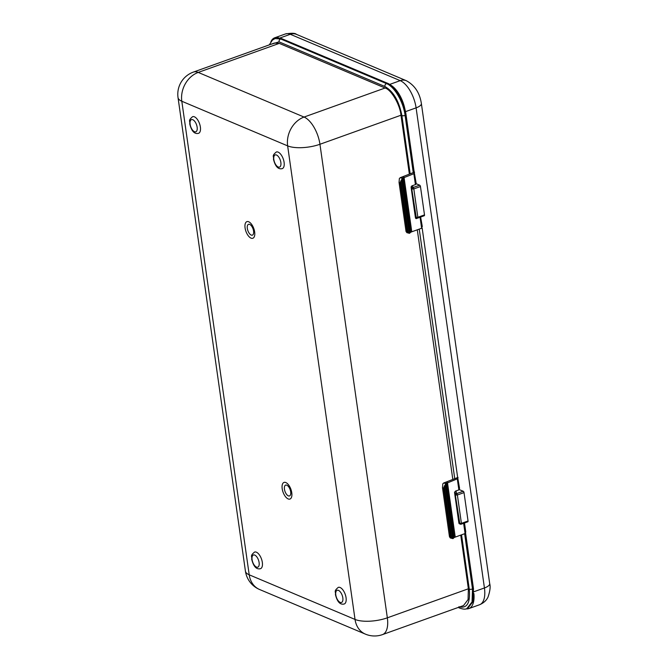 <?xml version="1.0" encoding="UTF-8"?>
<svg xmlns="http://www.w3.org/2000/svg" width="668" height="668" viewBox="0 0 668 668"><rect width="100%" height="100%" fill="white"/><g stroke="black" fill="none" stroke-linecap="round" stroke-linejoin="round"><path stroke-width="1" d="M282.28 168.62A8.826 4.175 -109.7 0 0 284.092 162.332A8.826 4.175 -109.7 0 0 276.318 152.003C271.342 156.145 274.089 156.279 273.454 159.159C275.249 166.482 278.189 169.639 282.28 168.62M198.563 133.316A8.826 4.175 -109.7 0 0 200.375 127.029A8.826 4.175 -109.7 0 0 192.601 116.691C187.624 120.833 190.372 120.975 189.737 123.856C191.532 131.178 194.471 134.335 198.563 133.316M344.245 603.989A8.826 4.175 -109.7 0 0 346.057 597.701A8.826 4.175 -109.7 0 0 338.284 587.372C333.307 591.514 336.054 591.648 335.419 594.528C337.206 601.851 340.154 605.008 344.245 603.989M260.52 568.685A8.826 4.175 -109.7 0 0 262.332 562.398A8.826 4.175 -109.7 0 0 254.566 552.06C249.581 556.202 252.337 556.344 251.694 559.225C253.489 566.548 256.428 569.704 260.52 568.685M291.774 492.759A8.826 4.175 -109.7 0 0 285.812 482.546A8.826 4.175 -109.7 0 0 282.188 488.709A8.826 4.175 -109.7 0 0 288.142 498.921A8.826 4.175 -109.7 0 0 291.774 492.759M254.658 231.971A8.826 4.175 -109.7 0 0 248.696 221.768A8.826 4.175 -109.7 0 0 245.072 227.93A8.826 4.175 -109.7 0 0 251.026 238.134A8.826 4.175 -109.7 0 0 254.658 231.971M412.523 185.646L413.024 187.549L419.663 185.17L416.03 183.642M411.488 186.255L411.546 188.485A1.177 1.102 178.3 0 0 411.563 188.601L415.788 217.175L416.239 217.367L411.747 188.802A1.177 0.952 112.9 0 1 412.574 187.366A1.177 1.102 178.3 0 0 411.546 188.485A1.177 1.177 0 0 0 411.563 188.618L415.788 217.175A1.177 0.952 -67.1 0 0 416.548 217.968M456.06 490.922L456.586 493.619L463.225 491.239L459.342 489.644M456.052 490.821L455.042 492.207L455.108 494.554A1.177 1.102 178.3 0 0 455.117 494.671L459.35 523.244L459.801 523.428L455.309 494.871A1.177 0.952 112.9 0 1 456.127 493.427A1.177 1.102 178.3 0 0 455.108 494.554A1.177 1.177 0 0 0 455.117 494.687L459.35 523.244A1.177 0.952 -67.1 0 0 460.11 524.038M419.237 229.116L454.733 478.572M422.143 227.922L457.663 477.528M465.596 533.231L473.478 588.65L473.027 601.609L467.825 608.272L466.849 608.615L472.051 601.952L472.501 588.992L473.478 588.65M410.144 173.68L401.877 115.597C399.038 101.052 393.368 91.349 384.877 86.481L279.049 41.85A2.355 1.904 -67.1 0 1 280.685 38.961L275.024 38.569L281.662 38.619L387.498 83.249C395.431 86.264 404.349 101.536 406.086 115.088L414.21 172.219M468.377 588.784L468.068 599.58L463.542 605.55L382.505 634.6A23.547 11.139 70.3 0 0 387.34 617.825L468.377 588.784L460.745 535.118M279.266 43.378L198.229 72.42A23.547 11.139 70.3 0 0 193.386 72.086L274.423 43.036L279.266 43.378L385.094 88.009C391.281 89.696 400.015 104.667 400.984 115.222L409.342 173.964M411.154 186.723L415.554 217.609M417.291 229.809L452.795 479.273M454.607 492.024L459.008 522.919M279.049 41.85L270.431 44.464M458.916 606.736C467.041 608.849 470.489 602.987 469.27 589.159L461.538 534.826M419.663 185.17A1.177 0.559 70.3 0 1 420.456 186.531L413.818 188.91L417.851 217.284L424.497 214.904L420.456 186.531M424.497 214.904A1.177 0.559 70.3 0 1 424.255 215.739L417.617 218.119A1.177 0.559 -109.7 0 0 417.851 217.284L416.239 217.367A1.177 0.952 112.9 0 0 417.375 218.102A1.177 0.559 -109.7 0 0 417.617 218.119A1.177 1.177 0 0 1 416.757 218.102L416.306 217.91A1.177 1.177 0 0 1 415.596 216.991L411.563 188.618M463.225 491.239A1.177 0.559 70.3 0 1 464.018 492.6L457.38 494.98L461.413 523.353L468.051 520.973L464.018 492.6M468.051 520.973A1.177 0.559 70.3 0 1 467.809 521.808L461.17 524.188A1.177 0.559 -109.7 0 0 461.413 523.353L459.801 523.428A1.177 0.952 112.9 0 0 460.928 524.171A1.177 0.559 -109.7 0 0 461.17 524.188A1.177 1.177 0 0 1 460.319 524.163L459.868 523.979A1.177 1.177 0 0 1 459.158 523.061L455.117 494.687M459.166 523.077A1.177 1.102 178.3 0 0 459.534 523.712M415.605 217.008A1.177 1.102 178.3 0 0 415.972 217.643M402.245 178.331L401.919 179.216L409.609 233.291L410.01 232.89L402.245 178.331L413.868 173.697L414.561 172.093L400.207 177.705L399.355 178.548L399.063 182.539M414.402 173.304L414.143 171.743M420.623 217.042L422.318 226.652M422.159 227.863L421.633 228.256L420.08 217.342L420.548 217.067M404.023 177.229L411.78 231.788L421.633 228.256M411.78 231.788L403.873 177.287M403.021 177.671L410.778 232.23L411.638 231.846M410.778 232.23L402.729 177.847M402.311 178.247L410.077 232.806L410.494 232.406M408.098 232.723A4.709 3.407 105.1 0 0 409.083 233.241A4.709 3.407 105.1 0 0 409.217 233.274L401.602 179.759A4.709 3.407 105.1 0 0 400.767 181.187L408.098 232.723L406.094 230.042L406.086 231.637L407.046 232.598M420.08 217.342L416.072 218.62M415.655 218.336L416.598 218.595L415.454 217.851L411.104 187.299L411.939 185.854L415.421 184.61L413.868 173.697M415.947 184.209L415.421 184.61M399.013 181.963L399.573 184.209L400.124 182.648L407.104 231.679M400.124 182.648L400.767 181.187M401.602 179.759L401.919 179.216M414.177 171.935L416.114 183.007M465.771 531.962L464.494 523.002L465.771 531.962L465.087 533.557L463.625 523.311M445.698 483.64L445.364 484.517L453.063 538.592L453.463 538.191L445.698 483.64L457.847 478.605L459.4 489.519L457.597 477.052M457.622 477.236L459.559 488.316M466.122 608.84A23.547 11.139 -109.7 0 0 468.852 608.581A23.547 11.139 -109.7 0 0 473.904 593.576M405.067 109.903A23.547 11.139 -109.7 0 0 390.529 85.003M278.898 37.884A23.547 11.139 -109.7 0 0 274.715 37.792A23.547 11.139 -109.7 0 0 270.874 41.783M457.847 478.605L458.006 477.403L443.661 483.006L442.8 483.849L442.508 487.84M447.468 482.53L455.234 537.089L465.087 533.557M455.234 537.089L447.326 482.588M446.466 482.972L454.232 537.531L455.092 537.147M454.232 537.531L446.182 483.156M453.463 538.191L453.948 537.715M451.551 538.024A4.709 3.407 105.1 0 0 452.537 538.542A4.709 3.407 105.1 0 0 452.67 538.575L445.055 485.06A4.709 3.407 105.1 0 0 444.22 486.496L451.551 538.024L449.539 535.344L449.539 536.938L450.499 537.907M460.052 523.896L458.908 523.161L454.557 492.608L455.392 491.164L458.874 489.911L457.321 478.998M459.4 489.519L458.874 489.911M442.466 487.264L443.018 489.519L443.577 487.949L450.558 536.98M443.577 487.949L444.22 486.496M445.055 485.06L445.364 484.517M273.83 159.527A6.471 3.064 -109.7 0 0 278.205 167.008A6.471 3.064 -109.7 0 0 280.861 162.491A6.471 3.064 -109.7 0 0 276.494 155.009A6.471 3.064 -109.7 0 0 273.83 159.527M190.113 124.223A6.471 3.064 -109.7 0 0 194.48 131.705A6.471 3.064 -109.7 0 0 197.143 127.187A6.471 3.064 -109.7 0 0 192.776 119.706A6.471 3.064 -109.7 0 0 190.113 124.223M335.795 594.896A6.471 3.064 -109.7 0 0 340.162 602.377A6.471 3.064 -109.7 0 0 342.826 597.86A6.471 3.064 -109.7 0 0 338.459 590.378A6.471 3.064 -109.7 0 0 335.795 594.896M252.078 559.592A6.471 3.064 -109.7 0 0 256.445 567.074A6.471 3.064 -109.7 0 0 259.109 562.556A6.471 3.064 -109.7 0 0 254.733 555.075A6.471 3.064 -109.7 0 0 252.078 559.592M290.689 491.84A5.753 2.722 -109.7 0 0 286.806 485.193A5.753 2.722 -109.7 0 0 284.443 489.21A5.753 2.722 -109.7 0 0 288.325 495.856A5.753 2.722 -109.7 0 0 290.689 491.84M253.573 231.053A5.753 2.722 -109.7 0 0 249.69 224.406A5.753 2.722 -109.7 0 0 247.327 228.423A5.753 2.722 -109.7 0 0 251.21 235.069A5.753 2.722 -109.7 0 0 253.573 231.053M464.636 533.715L472.501 588.992A2.355 0.827 -8.1 0 1 469.27 589.159M281.662 38.619L280.685 38.961L386.521 83.6C394.454 86.64 403.347 101.795 405.109 115.439L406.086 115.088M401.877 115.597A2.355 0.827 -8.1 0 0 405.109 115.439L413.241 172.569M384.877 86.481A2.355 1.904 -67.1 0 1 386.521 83.6L387.498 83.249M193.386 72.086A23.547 23.547 0 0 0 178.022 97.561L245.423 571.123A23.547 8.267 -8.1 0 0 249.206 574.806L355.034 619.436L287.641 145.874L181.805 101.244L249.206 574.806A23.547 19.021 112.9 0 0 259.585 589.502L365.413 634.132A23.547 23.547 0 0 0 382.505 634.6M385.094 88.009L304.057 117.059A23.547 11.139 70.3 0 1 319.947 144.271A23.547 8.267 -8.1 0 1 287.641 145.874A23.547 19.021 112.9 0 1 304.057 117.059L198.229 72.42A23.547 19.021 112.9 0 0 181.805 101.244A23.547 8.267 -8.1 0 1 178.022 97.561M365.413 634.132A23.547 19.021 112.9 0 1 355.034 619.436A23.547 8.267 -8.1 0 0 387.34 617.825L319.947 144.271L400.984 115.222M459.025 607.17A2.355 1.904 112.9 0 0 459.96 608.206L458.198 607.471M457.38 494.98A1.177 0.559 -109.7 0 0 456.586 493.619A1.177 0.952 -67.1 0 0 455.76 495.063L457.38 494.98M413.818 188.91A1.177 0.559 -109.7 0 0 413.024 187.549A1.177 0.952 -67.1 0 0 412.198 188.994L413.818 188.91M402.295 178.264L400.207 177.705M473.812 591.764L484.434 587.965L416.097 107.857L405.468 111.665M389.678 84.418L400.216 80.644L290.288 34.285L279.842 38.034M406.344 80.711C414.744 85.312 419.754 92.91 421.366 103.498A11.773 4.133 171.9 0 1 416.097 107.857A23.547 11.139 -109.7 0 0 400.216 80.644A11.773 9.511 -67.1 0 1 406.344 80.711L296.417 34.352A11.773 9.511 -67.1 0 0 290.288 34.285A23.547 11.139 -109.7 0 0 285.453 33.943L274.715 37.792M479.591 604.732A23.547 11.139 -109.7 0 0 484.434 587.965A11.773 4.133 171.9 0 0 489.694 583.607C490.613 586.621 490.061 591.088 488.032 597.008C487.565 597.994 485.786 602.102 479.591 604.732L468.852 608.581M445.748 483.574L443.661 483.006M464.185 523.111L465.613 533.164M445.765 483.548L453.53 538.107M459.1 523.637L459.526 523.754M245.423 571.123A23.547 23.547 0 0 0 259.585 589.502M275.024 38.569L272.419 40.105L269.237 44.898M459.96 608.206C463.333 609.291 465.638 609.425 466.849 608.615M399.072 182.598L405.994 231.228M409.083 233.241L406.795 232.623M421.366 103.498L489.694 583.607M296.417 34.352C295.289 33.074 291.632 32.941 285.453 33.943M442.517 487.899L449.439 536.538M452.537 538.542L450.249 537.932"/></g></svg>
